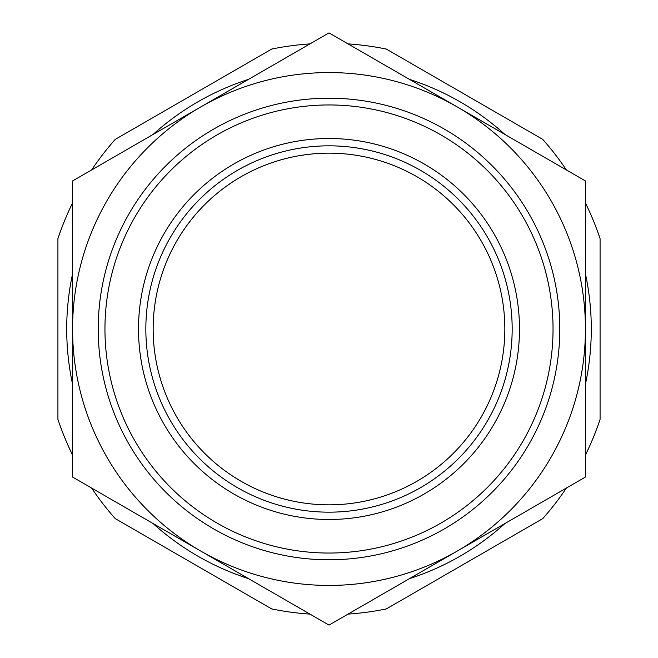 <?xml version="1.0" encoding="UTF-8"?>
<svg xmlns="http://www.w3.org/2000/svg" width="658" height="658" viewBox="0 0 658 658"><rect width="100%" height="100%" fill="white"/><g stroke="black" fill="none" stroke-linecap="round" stroke-linejoin="round"><path stroke-width="0.99" d="M585.431 455.048A285.736 285.736 0 0 0 600.08 419.327L600.08 238.673A285.736 285.736 0 0 0 585.431 202.952M348.049 614.103A285.736 285.736 0 0 0 386.312 608.93L542.768 518.603A285.736 285.736 0 0 0 566.382 488.047M566.382 169.953A285.736 285.736 0 0 0 542.768 139.397L386.312 49.07A285.736 285.736 0 0 0 348.049 43.897M72.569 202.952A285.736 285.736 0 0 0 57.92 238.673L57.92 419.327A285.736 285.736 0 0 0 72.569 455.048M309.951 43.897A285.736 285.736 0 0 0 271.688 49.07L115.232 139.397A285.736 285.736 0 0 0 91.618 169.953M585.431 180.95L585.431 477.05L329 625.1L200.789 551.075A256.431 256.431 0 0 0 585.431 329A256.431 256.431 0 0 0 457.211 106.925L585.431 180.95M72.569 180.95L329 32.9L457.211 106.925A256.431 256.431 0 0 0 72.569 329L72.569 477.05L200.789 551.075A256.431 256.431 0 0 1 72.569 329L72.569 180.95M138.509 329A190.491 190.491 0 0 0 424.245 493.969A190.491 190.491 0 0 0 424.245 164.031A190.491 190.491 0 0 0 138.509 329M145.837 329A183.163 183.163 0 0 0 420.585 487.627A183.163 183.163 0 0 0 420.585 170.373A183.163 183.163 0 0 0 145.837 329M72.569 273.86A262.295 262.295 0 0 0 72.569 384.14M153.034 523.505A262.295 262.295 0 0 0 248.535 578.645M409.465 578.645A262.295 262.295 0 0 0 504.966 523.505M585.431 384.14A262.295 262.295 0 0 0 585.431 273.86M504.966 134.495A262.295 262.295 0 0 0 409.465 79.355M248.535 79.355A262.295 262.295 0 0 0 153.034 134.495M91.618 488.047A285.736 285.736 0 0 0 115.232 518.603L271.688 608.93A285.736 285.736 0 0 0 309.951 614.103M98.215 329A230.785 230.785 0 0 0 444.397 528.867A230.785 230.785 0 0 0 444.397 129.132A230.785 230.785 0 0 0 98.215 329M104.951 329A224.049 224.049 0 0 0 441.025 523.028A224.049 224.049 0 0 0 441.025 134.972A224.049 224.049 0 0 0 104.951 329M153.166 329A175.834 175.834 0 0 0 416.917 481.278A175.834 175.834 0 0 0 416.917 176.722A175.834 175.834 0 0 0 153.166 329"/></g></svg>
